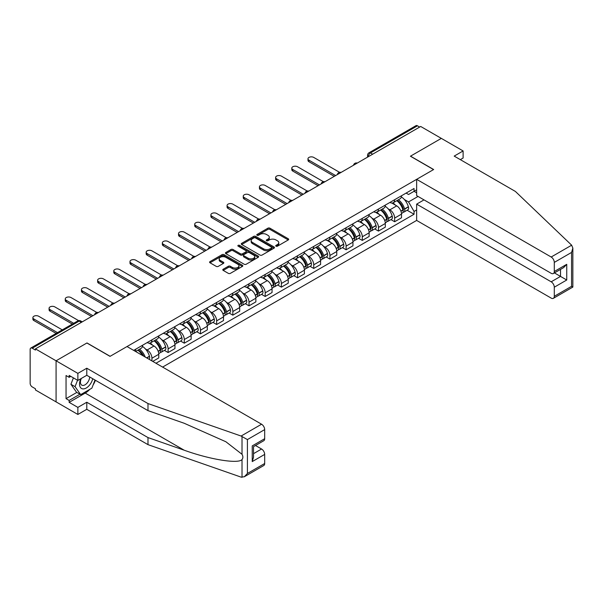 <?xml version="1.0" encoding="UTF-8"?>
<svg xmlns="http://www.w3.org/2000/svg" width="603" height="603" viewBox="0 0 603 603"><rect width="100%" height="100%" fill="white"/><g stroke="black" fill="none" stroke-linecap="round" stroke-linejoin="round"><path stroke-width="0.9" d="M276.016 246.19A1.01 0.58 0 0 0 277.44 246.19L288.257 239.949A1.44 0.829 0 0 0 288.679 239.361A1.44 0.829 0 0 0 288.257 238.773L269.933 228.19A1.44 0.829 0 0 0 267.898 228.19L257.082 234.439A1.01 0.58 0 0 0 256.78 234.846A1.01 0.58 0 0 0 257.082 235.26A1.01 0.58 0 0 0 258.506 235.26L259.901 234.454A4.605 2.661 0 0 1 266.42 234.454L267.943 235.328A4.605 2.661 0 0 1 269.3 237.213A4.605 2.661 0 0 1 267.943 239.097L266.549 239.904A1.01 0.58 0 0 0 266.255 240.311A1.01 0.58 0 0 0 266.549 240.725A1.01 0.58 0 0 0 267.973 240.725L269.375 239.919A4.605 2.661 0 0 1 275.888 239.919L277.418 240.801A4.605 2.661 0 0 1 278.767 242.677A4.605 2.661 0 0 1 277.418 244.562L276.016 245.368A1.01 0.58 0 0 0 275.722 245.783A1.01 0.58 0 0 0 276.016 246.19L276.016 245.368M223.2 269.217A1.44 0.829 0 0 0 222.778 269.805A1.44 0.829 0 0 0 223.2 270.393L228.341 273.363A1.44 0.829 0 0 0 230.376 273.363L242.391 266.428A1.44 0.829 0 0 0 242.813 265.84A1.44 0.829 0 0 0 242.391 265.252L224.067 254.67A1.44 0.829 0 0 0 222.025 254.67L210.01 261.612A1.44 0.829 0 0 0 209.588 262.199A1.44 0.829 0 0 0 210.01 262.787L216.221 266.368A1.44 0.829 0 0 0 218.263 266.368L223.404 263.398A1.44 0.829 0 0 0 223.826 262.81A1.44 0.829 0 0 0 223.404 262.222L220.321 260.451A3.852 2.224 0 0 1 219.191 258.875A3.852 2.224 0 0 1 221.572 256.818A3.852 2.224 0 0 1 225.771 257.3L237.838 264.265A3.852 2.224 0 0 1 238.961 265.84A3.852 2.224 0 0 1 236.587 267.898A3.852 2.224 0 0 1 232.389 267.415L230.376 266.255A1.44 0.829 0 0 0 228.341 266.255L223.2 269.217L223.2 270.393M35.441 348.881L420.69 126.464L441.328 138.381L410.417 156.222L433.549 169.579L110.123 356.305L86.99 342.949L56.079 360.798L35.441 348.881L35.441 350.079L32.223 348.225A2.932 1.696 -120 0 0 30.761 348.074A2.932 1.696 -120 0 0 30.15 349.423L30.15 383.32A2.932 1.696 -120 0 0 32.223 386.907L35.441 388.769L35.441 389.968L56.079 401.884L56.079 360.798L56.079 401.884L77.862 414.457L77.862 407.394L86.787 402.239L86.787 409.309L77.862 414.457M260.006 255.084A1.44 0.829 0 0 0 262.041 255.084L274.056 248.15A1.44 0.829 0 0 0 274.478 247.562A1.44 0.829 0 0 0 274.056 246.974L255.732 236.391A1.44 0.829 0 0 0 253.69 236.391L241.675 243.326A1.44 0.829 0 0 0 241.253 243.914A1.44 0.829 0 0 0 241.675 244.501L260.006 255.084M238.569 246.408A1.01 0.58 0 0 1 239.595 246.552L239.595 245.353L258.22 256.109A1.44 0.829 0 0 1 258.642 256.697A1.44 0.829 0 0 1 258.22 257.285L246.212 264.227A1.44 0.829 0 0 1 244.17 264.227L225.846 253.644L230.987 250.697L230.987 249.499L225.846 252.469A1.44 0.829 0 0 0 225.424 253.056A1.44 0.829 0 0 0 225.846 253.644L225.846 252.469M230.987 250.697A1.44 0.829 0 0 1 233.022 250.697L233.022 249.499A1.44 0.829 0 0 0 230.987 249.499M233.022 249.499L240.454 253.788A1.44 0.829 0 0 0 242.489 253.788L245.903 251.82A1.44 0.829 0 0 0 246.326 251.232A1.44 0.829 0 0 0 245.903 250.644L238.162 246.175A1.01 0.58 0 0 1 237.868 245.768A1.01 0.58 0 0 1 238.494 245.225A1.01 0.58 0 0 1 239.595 245.353M162.614 367.084L416.643 220.427L551.18 298.101A4.402 2.54 -120 0 0 553.381 298.319A4.402 2.54 -120 0 0 554.293 296.299L554.293 287.201A4.402 2.54 -120 0 0 551.18 281.805L560.511 276.415L566.737 280.011L554.293 287.201M372.662 154.187L370.483 152.928A2.932 1.696 60 0 0 369.013 152.785L416.002 125.658A2.932 1.696 60 0 1 417.472 125.801L370.483 152.928A2.932 1.696 120 0 0 368.41 156.524L368.41 156.644M419.65 127.06L417.472 125.801M394.648 199.706A6.746 3.897 60 0 1 393.254 202.729L400.098 198.779A6.746 3.897 -120 0 0 401.5 195.749M388.151 208.826L389.877 209.821A6.746 3.897 60 0 1 394.648 218.09L401.5 214.133A6.746 3.897 -120 0 0 396.729 205.872L391.829 203.045M401.5 214.133L401.5 217.789L394.648 221.738L390.94 219.598M393.254 202.729A6.746 3.897 60 0 1 389.93 202.427M394.648 218.09L394.648 221.738M378.473 209.045A6.746 3.897 60 0 1 377.071 212.075L383.923 208.118A6.746 3.897 -120 0 0 385.317 205.095M374.757 228.944L378.473 231.085L385.317 227.127L385.317 223.479A6.746 3.897 -120 0 0 380.546 215.211L375.646 212.384M377.071 212.075A6.746 3.897 60 0 1 373.754 211.766M371.976 218.173L373.702 219.168A6.746 3.897 60 0 1 378.473 227.429L378.473 231.085M362.29 218.384A6.746 3.897 60 0 1 360.888 221.414L367.74 217.464A6.746 3.897 -120 0 0 369.134 214.434M358.574 238.283L362.29 240.424L369.134 236.474L369.134 232.818A6.746 3.897 -120 0 0 364.363 224.557L359.463 221.723M360.888 221.414A6.746 3.897 60 0 1 357.571 221.113M355.793 227.512L357.519 228.507A6.746 3.897 60 0 1 362.29 236.775L362.29 240.424M346.107 227.73A6.746 3.897 60 0 1 344.712 230.761L351.557 226.803A6.746 3.897 -120 0 0 352.951 223.781M342.391 247.622L346.107 249.77L352.951 245.813L352.951 242.165A6.746 3.897 -120 0 0 348.18 233.896L343.28 231.07M344.712 230.761A6.746 3.897 60 0 1 341.388 230.452M339.61 236.851L341.336 237.853A6.746 3.897 60 0 1 346.107 246.114L346.107 249.77M329.924 237.069A6.746 3.897 60 0 1 328.529 240.1L335.374 236.15A6.746 3.897 -120 0 0 336.768 233.12M326.215 256.968L329.924 259.109L336.768 255.159L336.768 251.504A6.746 3.897 -120 0 0 331.997 243.243L327.097 240.409M328.529 240.1A6.746 3.897 60 0 1 325.205 239.798M323.427 246.197L325.153 247.192A6.746 3.897 60 0 1 329.924 255.461L329.924 259.109M313.741 246.416A6.746 3.897 60 0 1 312.346 249.446L319.191 245.489A6.746 3.897 -120 0 0 320.592 242.459M310.032 266.307L313.741 268.456L320.592 264.498L320.592 260.85A6.746 3.897 -120 0 0 315.821 252.582L310.922 249.755M312.346 249.446A6.746 3.897 60 0 1 309.022 249.137M307.244 255.536L308.97 256.539A6.746 3.897 60 0 1 313.741 264.8L313.741 268.456M297.565 255.755A6.746 3.897 60 0 1 296.163 258.785L303.007 254.835A6.746 3.897 -120 0 0 304.409 251.805M293.849 275.654L297.565 277.795L304.409 273.845L304.409 270.189A6.746 3.897 -120 0 0 299.638 261.928L294.739 259.094M296.163 258.785A6.746 3.897 60 0 1 292.839 258.483M291.068 264.883L292.794 265.878A6.746 3.897 60 0 1 297.565 274.139L297.565 277.795M281.382 265.101A6.746 3.897 60 0 1 279.98 268.131L286.832 264.174A6.746 3.897 -120 0 0 288.226 261.144M277.666 284.993L281.382 287.141L288.226 283.184L288.226 279.536A6.746 3.897 -120 0 0 283.455 271.267L278.556 268.441M279.98 268.131A6.746 3.897 60 0 1 276.664 267.822M274.885 274.222L276.611 275.217A6.746 3.897 60 0 1 281.382 283.485L281.382 287.141M265.199 274.44A6.746 3.897 60 0 1 263.805 277.47L270.649 273.521A6.746 3.897 -120 0 0 272.043 270.491M261.483 294.339L265.199 296.48L272.043 292.53L272.043 288.875A6.746 3.897 -120 0 0 267.272 280.614L262.373 277.779M263.805 277.47A6.746 3.897 60 0 1 260.481 277.169M258.702 283.568L260.428 284.563A6.746 3.897 60 0 1 265.199 292.824L265.199 296.48M249.016 283.787A6.746 3.897 60 0 1 247.622 286.817L254.466 282.86A6.746 3.897 -120 0 0 255.86 279.83M245.308 303.678L249.016 305.827L255.86 301.869L255.86 298.214A6.746 3.897 -120 0 0 251.089 289.953L246.19 287.126M247.622 286.817A6.746 3.897 60 0 1 244.298 286.508M242.519 292.907L244.245 293.902A6.746 3.897 60 0 1 249.016 302.171L249.016 305.827M232.833 293.126A6.746 3.897 60 0 1 231.439 296.156L238.283 292.206A6.746 3.897 -120 0 0 239.685 289.176M229.125 313.025L232.833 315.165L239.685 311.216L239.685 307.56A6.746 3.897 -120 0 0 234.914 299.292L230.007 296.465M231.439 296.156A6.746 3.897 60 0 1 228.115 295.854M226.336 302.254L228.062 303.249A6.746 3.897 60 0 1 232.833 311.51L232.833 315.165M216.65 302.472A6.746 3.897 60 0 1 215.256 305.495L222.1 301.545A6.746 3.897 -120 0 0 223.502 298.515M212.942 322.364L216.65 324.504L223.502 320.555L223.502 316.899A6.746 3.897 -120 0 0 218.731 308.638L213.831 305.811M215.256 305.495A6.746 3.897 60 0 1 211.932 305.193M210.153 311.593L211.879 312.588A6.746 3.897 60 0 1 216.65 320.856L216.65 324.504M200.475 311.811A6.746 3.897 60 0 1 199.073 314.841L205.917 310.884A6.746 3.897 -120 0 0 207.319 307.862M196.759 331.71L200.475 333.851L207.319 329.894L207.319 326.246A6.746 3.897 -120 0 0 202.548 317.977L197.648 315.15M199.073 314.841A6.746 3.897 60 0 1 195.756 314.532M193.978 320.939L195.704 321.934A6.746 3.897 60 0 1 200.475 330.195L200.475 333.851M184.292 321.15A6.746 3.897 60 0 1 182.89 324.18L189.741 320.231A6.746 3.897 -120 0 0 191.136 317.201M180.576 341.049L184.292 343.19L191.136 339.24L191.136 335.585A6.746 3.897 -120 0 0 186.365 327.323L181.465 324.489M182.89 324.18A6.746 3.897 60 0 1 179.573 323.879M177.795 330.278L179.521 331.273A6.746 3.897 60 0 1 184.292 339.542L184.292 343.19M168.109 330.497A6.746 3.897 60 0 1 166.714 333.527L173.558 329.57A6.746 3.897 -120 0 0 174.953 326.547M164.393 350.388L168.109 352.536L174.953 348.579L174.953 344.931A6.746 3.897 -120 0 0 170.182 336.662L165.282 333.836M166.714 333.527A6.746 3.897 60 0 1 163.39 333.218M161.612 339.617L163.338 340.62A6.746 3.897 60 0 1 168.109 348.881L168.109 352.536M151.926 339.836A6.746 3.897 60 0 1 150.531 342.866L157.375 338.916A6.746 3.897 -120 0 0 158.77 335.886M152.755 361.401L158.77 357.926L158.77 354.27A6.746 3.897 -120 0 0 153.999 346.009L149.099 343.175M150.531 342.866A6.746 3.897 60 0 1 147.207 342.564M145.429 348.964L147.155 349.959A6.746 3.897 60 0 1 151.926 358.227L151.926 360.918M135.592 351.489L141.192 348.255A6.746 3.897 -120 0 0 142.594 345.225M135.743 349.182A6.746 3.897 60 0 1 135.245 351.285M416.643 192.817L414.05 191.317L408.555 194.49L406.113 193.088M404.334 199.487L408.555 201.922L418.045 196.442M416.643 209.942L414.05 211.442L408.555 201.922M155.973 363.255L414.05 214.253L414.05 211.442M416.643 189.824L414.05 191.317L414.05 188.505L133.67 350.381M407.123 210.259L414.05 214.253M276.415 246.333L277.418 245.76A4.605 2.661 0 0 0 278.767 243.876L278.767 242.677M269.3 237.213L269.3 238.411A4.605 2.661 0 0 1 267.943 240.296L266.948 240.868M288.242 239.956L269.933 229.389A1.44 0.829 0 0 0 267.898 229.389L257.481 235.404M274.033 248.157L255.732 237.59A1.44 0.829 0 0 0 253.69 237.59L241.697 244.516L241.675 243.326M271.508 247.969A1.01 0.58 0 0 0 271.802 247.562A1.01 0.58 0 0 0 271.508 247.147L255.423 237.861A1.01 0.58 0 0 0 253.999 237.861L252.521 238.713A4.605 2.661 0 0 0 251.172 240.589A4.605 2.661 0 0 0 252.521 242.474L263.519 248.82A4.605 2.661 0 0 0 270.031 248.82L271.508 247.969L271.508 249.167A1.01 0.58 0 0 0 271.802 248.76L271.802 247.562M251.172 240.589L251.172 241.788A4.605 2.661 0 0 0 252.521 243.672L252.521 242.474M271.508 249.167L270.031 250.019A4.605 2.661 0 0 1 263.519 250.019L252.521 243.672M233.022 250.697L240.454 254.986A1.44 0.829 0 0 0 242.489 254.986L245.903 253.019A1.44 0.829 0 0 0 246.326 252.431L246.326 251.232M239.595 246.552L258.205 257.3M248.172 258.242A3.852 2.224 0 0 0 252.363 258.725A3.852 2.224 0 0 0 254.745 256.667A3.852 2.224 0 0 0 253.614 255.099L249.363 252.642A1.44 0.829 0 0 0 247.328 252.642L243.921 254.609A1.44 0.829 0 0 0 243.499 255.197A1.44 0.829 0 0 0 243.921 255.785L248.172 258.242L248.172 259.441A3.852 2.224 0 0 0 252.363 259.923A3.852 2.224 0 0 0 254.745 257.865L254.745 256.667M243.499 255.197L243.499 256.396A1.44 0.829 0 0 0 243.921 256.984L243.921 255.785M248.172 259.441L243.921 256.984M238.961 265.84L238.961 267.039A3.852 2.224 0 0 1 236.587 269.096A3.852 2.224 0 0 1 232.389 268.614L230.376 267.453A1.44 0.829 0 0 0 228.341 267.453L223.216 270.408M219.191 258.875L219.191 260.074A3.852 2.224 0 0 0 220.321 261.642L220.321 260.451M223.381 263.413L220.321 261.642M242.368 266.443L224.067 255.868A1.44 0.829 0 0 0 222.025 255.868L210.032 262.795M397.196 200.452A9.241 5.337 60 0 1 397.249 200.482A9.241 5.337 60 0 1 403.324 208.774L403.377 208.97A1.794 1.04 60 0 1 403.098 210.379A1.794 1.04 60 0 1 403.053 210.402M339.579 172.337L313.741 157.421A3.377 1.945 -0 0 0 310.07 156.999A3.377 1.945 -0 0 0 307.982 158.8A3.377 1.945 -0 0 0 308.97 160.179L308.97 161.732A3.377 1.945 180 0 1 307.982 160.36L307.982 158.8M396.797 200.686A11.148 6.437 60 0 1 402.925 209.889L402.977 210.078A3.701 2.141 60 0 1 402.389 212.987L401.47 213.515M403.023 212.166A3.701 2.141 -120 0 0 404.048 212.03A3.701 2.141 -120 0 0 404.636 209.12L404.583 208.932A11.148 6.437 -120 0 0 398.455 199.729M401.357 196.932A11.148 6.437 60 0 1 408.367 206.746L408.419 206.935A3.701 2.141 60 0 1 407.839 209.844L404.048 212.03M334.281 176.347L308.97 161.732M392.99 202.864A11.148 6.437 60 0 1 395.319 205.058M335.63 175.571L308.97 160.179M400.739 205.073L402.163 205.894M571.652 245.195L572.85 248.097L571.561 252.431L554.293 262.403A4.402 2.54 -120 0 0 551.18 257.014L571.652 245.195L515.392 191.437L454.195 156.102L463.112 150.954L441.328 138.381L410.522 156.162L433.655 169.518L416.643 179.34L551.18 257.014M463.112 150.954L463.112 158.024L460.315 159.637M416.643 220.427L416.643 204.138L551.18 281.805M416.643 179.34L416.643 195.628L551.18 273.302A4.402 2.54 -120 0 0 553.381 273.521A4.402 2.54 -120 0 0 554.293 271.508L554.293 262.403M424.007 199.879L416.643 204.138M554.436 272.91L560.511 276.415L560.511 269.405M554.293 271.508L566.737 264.318L563.624 267.604L553.381 273.521M554.293 296.299L571.561 286.327L572.217 286.704M86.787 402.239L147.984 437.574L147.984 444.645L241.094 477.124L244.298 476.762L247.411 473.476L264.679 463.503A4.402 2.54 60 0 1 263.767 465.524L244.298 476.762M147.984 437.574L184.156 450.192C209.852 459.531 238.645 464.167 242.022 459.516C243.152 458.099 243.152 456.358 242.022 454.3L225.861 441.743L184.156 423.246L147.984 410.628L86.787 375.292L77.862 380.44L69.149 375.413L69.149 377.327L66.044 375.533L66.044 398.651L69.149 400.445L79.943 394.219M147.984 444.645L86.787 409.309M264.679 429.607L247.411 439.579L241.094 436.044L147.984 403.558L86.787 368.222L77.862 373.378L56.079 360.798L86.892 343.009L110.017 356.365L127.029 346.544L261.566 424.218A4.402 2.54 60 0 1 264.679 429.607L264.679 438.713A4.402 2.54 60 0 1 263.767 440.725L253.524 446.642L253.524 457.255L252.235 461.589L252.235 445.896C253.908 446.868 253.908 446.868 252.235 445.896L264.679 438.713M77.862 373.378L77.862 380.44M89.802 389.357A16.5 9.527 -60 0 1 85.227 393.081L69.149 402.359L77.862 407.394M69.149 402.359L69.149 400.445M86.787 368.222L86.787 375.292M147.984 403.558L147.984 410.628M253.524 453.66L261.566 449.016A4.402 2.54 60 0 1 264.679 454.406L264.679 463.503M261.566 449.016L255.491 445.504M95.425 380.282A16.5 9.527 -60 0 1 93.081 385.038M70.815 376.37L69.149 377.327M66.044 398.651L76.83 392.417M80.832 378.729A9.535 5.502 120 0 0 79.528 384.096A9.535 5.502 120 0 0 85.287 388.475A9.535 5.502 120 0 0 92.726 378.722M81.345 378.435A6.527 3.769 120 0 0 80.425 382.159A6.527 3.769 120 0 0 81.774 385.144A6.527 3.769 120 0 0 86.757 383.448A6.527 3.769 120 0 0 89.651 376.95M95.018 380.048L91.867 388.166L80.666 394.633L76.521 392.236L70.92 384.269L73.408 377.87M80.666 394.633L75.066 386.666L77.553 380.259M70.92 384.269L75.066 386.666M381.021 209.799A9.241 5.337 60 0 1 381.066 209.821A9.241 5.337 60 0 1 387.141 218.12L387.201 218.309A1.794 1.04 60 0 1 386.915 219.718A1.794 1.04 60 0 1 386.877 219.741M323.396 181.684L297.565 166.767A3.377 1.945 -0 0 0 293.887 166.345A3.377 1.945 -0 0 0 291.799 168.139A3.377 1.945 -0 0 0 292.794 169.518L292.794 171.079A3.377 1.945 180 0 1 291.799 169.699L291.799 168.139M380.614 210.032A11.148 6.437 60 0 1 386.742 219.228L386.794 219.424A3.701 2.141 60 0 1 386.206 222.326L385.287 222.861M386.84 221.512A3.701 2.141 -120 0 0 387.872 221.369A3.701 2.141 -120 0 0 388.453 218.459L388.4 218.271A11.148 6.437 -120 0 0 382.272 209.075M385.174 206.279A11.148 6.437 60 0 1 392.184 216.085L392.236 216.273A3.701 2.141 60 0 1 391.656 219.183L387.872 221.369M318.098 185.686L292.794 171.079M376.807 212.203A11.148 6.437 60 0 1 379.136 214.404M319.447 184.91L292.794 169.518M384.556 214.419L385.98 215.241M364.838 219.138A9.241 5.337 60 0 1 364.883 219.168A9.241 5.337 60 0 1 370.966 227.459L371.018 227.648A1.794 1.04 60 0 1 370.732 229.065A1.794 1.04 60 0 1 370.694 229.08M307.221 191.023L281.382 176.106A3.377 1.945 -0 0 0 277.704 175.684A3.377 1.945 -0 0 0 275.624 177.486A3.377 1.945 -0 0 0 276.611 178.865L276.611 180.418A3.377 1.945 180 0 1 275.624 179.038L275.624 177.486M364.431 219.371A11.148 6.437 60 0 1 370.559 228.575L370.611 228.763A3.701 2.141 60 0 1 370.031 231.673L369.104 232.2M370.664 230.851A3.701 2.141 -120 0 0 371.689 230.715A3.701 2.141 -120 0 0 372.27 227.806L372.217 227.61A11.148 6.437 -120 0 0 366.089 218.414M368.998 215.618A11.148 6.437 60 0 1 376.001 225.424L376.061 225.62A3.701 2.141 60 0 1 375.473 228.529L371.689 230.715M301.915 195.033L276.611 180.418M360.632 221.55A11.148 6.437 60 0 1 362.953 223.743M303.264 194.256L276.611 178.865M368.38 223.758L369.797 224.58M348.655 228.484A9.241 5.337 60 0 1 348.7 228.507A9.241 5.337 60 0 1 354.783 236.798L354.835 236.994A1.794 1.04 60 0 1 354.549 238.404A1.794 1.04 60 0 1 354.511 238.426M291.038 200.369L265.199 185.453A3.377 1.945 -0 0 0 261.521 185.031A3.377 1.945 -0 0 0 259.441 186.824A3.377 1.945 -0 0 0 260.428 188.204L260.428 189.764A3.377 1.945 180 0 1 259.441 188.385L259.441 186.824M348.248 228.718A11.148 6.437 60 0 1 354.376 237.914L354.428 238.102A3.701 2.141 60 0 1 353.848 241.012L352.928 241.547M354.481 240.198A3.701 2.141 -120 0 0 355.506 240.054A3.701 2.141 -120 0 0 356.094 237.145L356.034 236.956A11.148 6.437 -120 0 0 349.906 227.761M352.815 224.964A11.148 6.437 60 0 1 359.825 234.771L359.878 234.959A3.701 2.141 60 0 1 359.29 237.868L355.506 240.054M285.739 204.372L260.428 189.764M344.449 230.889A11.148 6.437 60 0 1 346.778 233.09M287.088 203.595L260.428 188.204M352.197 233.105L353.614 233.919M332.472 237.823A9.241 5.337 60 0 1 332.517 237.853A9.241 5.337 60 0 1 338.6 246.145L338.652 246.333A1.794 1.04 60 0 1 338.373 247.75A1.794 1.04 60 0 1 338.328 247.765M274.855 209.708L249.016 194.792A3.377 1.945 -0 0 0 245.338 194.37A3.377 1.945 -0 0 0 243.258 196.171A3.377 1.945 -0 0 0 244.245 197.55L244.245 199.103A3.377 1.945 180 0 1 243.258 197.724L243.258 196.171M332.065 238.057A11.148 6.437 60 0 1 338.193 247.253L338.253 247.449A3.701 2.141 60 0 1 337.665 250.358L336.745 250.886M338.298 249.536A3.701 2.141 -120 0 0 339.323 249.401A3.701 2.141 -120 0 0 339.911 246.491L339.851 246.295A11.148 6.437 -120 0 0 333.73 237.1M336.632 234.303A11.148 6.437 60 0 1 343.642 244.109L343.695 244.305A3.701 2.141 60 0 1 343.107 247.215L339.323 249.401M269.556 213.718L244.245 199.103M328.266 240.228A11.148 6.437 60 0 1 330.595 242.429M270.905 212.934L244.245 197.55M336.014 242.444L337.439 243.265M316.289 247.17A9.241 5.337 60 0 1 316.334 247.192A9.241 5.337 60 0 1 322.417 255.484L322.469 255.68A1.794 1.04 60 0 1 322.19 257.089A1.794 1.04 60 0 1 322.145 257.112M258.672 219.055L232.833 204.138A3.377 1.945 -0 0 0 229.155 203.708A3.377 1.945 -0 0 0 227.075 205.51A3.377 1.945 -0 0 0 228.062 206.889L228.062 208.45A3.377 1.945 180 0 1 227.075 207.07L227.075 205.51M315.889 247.403A11.148 6.437 60 0 1 322.01 256.599L322.07 256.788A3.701 2.141 60 0 1 321.482 259.697L320.562 260.232M322.115 258.883A3.701 2.141 -120 0 0 323.14 258.74A3.701 2.141 -120 0 0 323.728 255.83L323.675 255.642A11.148 6.437 -120 0 0 317.547 246.439M320.449 243.65A11.148 6.437 60 0 1 327.459 253.456L327.512 253.644A3.701 2.141 60 0 1 326.932 256.554L323.14 258.74M253.373 223.057L228.062 208.45M312.083 249.574A11.148 6.437 60 0 1 314.412 251.768M254.722 222.281L228.062 206.889M319.831 251.79L321.256 252.604M300.106 256.509A9.241 5.337 60 0 1 300.158 256.539A9.241 5.337 60 0 1 306.234 264.83L306.294 265.019A1.794 1.04 60 0 1 306.007 266.428A1.794 1.04 60 0 1 305.97 266.451M242.489 228.394L216.65 213.477A3.377 1.945 -0 0 0 212.98 213.055A3.377 1.945 -0 0 0 210.892 214.856A3.377 1.945 -0 0 0 211.879 216.228L211.879 217.789A3.377 1.945 180 0 1 210.892 216.409L210.892 214.856M299.706 256.742A11.148 6.437 60 0 1 305.834 265.938L305.887 266.134A3.701 2.141 60 0 1 305.299 269.044L304.379 269.571M305.932 268.222A3.701 2.141 -120 0 0 306.957 268.086A3.701 2.141 -120 0 0 307.545 265.177L307.492 264.981A11.148 6.437 -120 0 0 301.364 255.785M304.266 252.989A11.148 6.437 60 0 1 311.276 262.795L311.329 262.991A3.701 2.141 60 0 1 310.749 265.9L306.957 268.086M237.19 232.404L211.879 217.789M295.9 258.913A11.148 6.437 60 0 1 298.229 261.114M238.539 231.62L211.879 216.228M303.648 261.129L305.073 261.951M283.93 265.848A9.241 5.337 60 0 1 283.975 265.878A9.241 5.337 60 0 1 290.058 274.169L290.111 274.365A1.794 1.04 60 0 1 289.824 275.775A1.794 1.04 60 0 1 289.787 275.797M226.306 237.733L200.475 222.816A3.377 1.945 -0 0 0 196.797 222.394A3.377 1.945 -0 0 0 194.716 224.195A3.377 1.945 -0 0 0 195.704 225.575L195.704 227.127A3.377 1.945 180 0 1 194.716 225.756L194.716 224.195M283.523 266.081A11.148 6.437 60 0 1 289.651 275.285L289.704 275.473A3.701 2.141 60 0 1 289.116 278.382L288.196 278.918M289.749 277.561A3.701 2.141 -120 0 0 290.782 277.425A3.701 2.141 -120 0 0 291.362 274.516L291.309 274.327A11.148 6.437 -120 0 0 285.181 265.124M288.083 262.335A11.148 6.437 60 0 1 295.093 272.141L295.153 272.33A3.701 2.141 60 0 1 294.566 275.239L290.782 277.425M221.007 241.743L195.704 227.127M279.717 268.26A11.148 6.437 60 0 1 282.046 270.453M222.356 240.966L195.704 225.575M287.473 270.468L288.89 271.29M267.747 275.194A9.241 5.337 60 0 1 267.792 275.217A9.241 5.337 60 0 1 273.875 283.516L273.928 283.704A1.794 1.04 60 0 1 273.641 285.113A1.794 1.04 60 0 1 273.604 285.136M210.13 247.079L184.292 232.163A3.377 1.945 -0 0 0 180.614 231.74A3.377 1.945 -0 0 0 178.533 233.542A3.377 1.945 -0 0 0 179.521 234.914L179.521 236.474A3.377 1.945 180 0 1 178.533 235.095L178.533 233.542M267.34 275.428A11.148 6.437 60 0 1 273.468 284.624L273.521 284.82A3.701 2.141 60 0 1 272.94 287.729L272.013 288.257M273.574 286.907A3.701 2.141 -120 0 0 274.599 286.764A3.701 2.141 -120 0 0 275.179 283.862L275.126 283.666A11.148 6.437 -120 0 0 268.998 274.471M271.908 271.674A11.148 6.437 60 0 1 278.91 281.48L278.97 281.676A3.701 2.141 60 0 1 278.382 284.578L274.599 286.764M204.832 251.089L179.521 236.474M263.541 277.599A11.148 6.437 60 0 1 265.87 279.8M206.173 250.305L179.521 234.914M271.29 279.815L272.707 280.636M251.564 284.533A9.241 5.337 60 0 1 251.609 284.563A9.241 5.337 60 0 1 257.692 292.854L257.745 293.05A1.794 1.04 60 0 1 257.458 294.46A1.794 1.04 60 0 1 257.421 294.483M193.947 256.418L168.109 241.501A3.377 1.945 -0 0 0 164.431 241.079A3.377 1.945 -0 0 0 162.35 242.881A3.377 1.945 -0 0 0 163.338 244.26L163.338 245.813A3.377 1.945 180 0 1 162.35 244.441L162.35 242.881M251.157 284.767A11.148 6.437 60 0 1 257.285 293.97L257.338 294.158A3.701 2.141 60 0 1 256.757 297.068L255.838 297.603M257.391 296.246A3.701 2.141 -120 0 0 258.416 296.111A3.701 2.141 -120 0 0 259.004 293.201L258.943 293.013A11.148 6.437 -120 0 0 252.823 283.809M255.725 281.013A11.148 6.437 60 0 1 262.735 290.827L262.787 291.015A3.701 2.141 60 0 1 262.199 293.925L258.416 296.111M188.649 260.428L163.338 245.813M247.358 286.945A11.148 6.437 60 0 1 249.687 289.139M189.998 259.652L163.338 244.26M255.107 289.154L256.524 289.975M235.381 293.88A9.241 5.337 60 0 1 235.426 293.902A9.241 5.337 60 0 1 241.509 302.201L241.562 302.389A1.794 1.04 60 0 1 241.283 303.799A1.794 1.04 60 0 1 241.238 303.822M177.764 265.765L151.926 250.848A3.377 1.945 -0 0 0 148.248 250.426A3.377 1.945 -0 0 0 146.167 252.227A3.377 1.945 -0 0 0 147.155 253.599L147.155 255.159A3.377 1.945 180 0 1 146.167 253.78L146.167 252.227M234.982 294.113A11.148 6.437 60 0 1 241.102 303.309L241.162 303.505A3.701 2.141 60 0 1 240.574 306.407L239.655 306.942M241.208 305.593A3.701 2.141 -120 0 0 242.233 305.45A3.701 2.141 -120 0 0 242.821 302.548L242.768 302.352A11.148 6.437 -120 0 0 236.64 293.156M239.542 290.36A11.148 6.437 60 0 1 246.552 300.166L246.604 300.362A3.701 2.141 60 0 1 246.016 303.264L242.233 305.45M172.466 269.767L147.155 255.159M231.175 296.284A11.148 6.437 60 0 1 233.504 298.485M173.815 268.991L147.155 253.599M238.924 298.5L240.348 299.322M219.198 303.219A9.241 5.337 60 0 1 219.251 303.249A9.241 5.337 60 0 1 225.326 311.54L225.379 311.736A1.794 1.04 60 0 1 225.1 313.145A1.794 1.04 60 0 1 225.055 313.168M161.581 275.104L135.743 260.187A3.377 1.945 -0 0 0 132.072 259.765A3.377 1.945 -0 0 0 129.984 261.566A3.377 1.945 -0 0 0 130.972 262.946L130.972 264.498A3.377 1.945 180 0 1 129.984 263.127L129.984 261.566M218.799 303.452A11.148 6.437 60 0 1 224.927 312.656L224.979 312.844A3.701 2.141 60 0 1 224.391 315.753L223.472 316.281M225.025 314.932A3.701 2.141 -120 0 0 226.05 314.796A3.701 2.141 -120 0 0 226.638 311.887L226.585 311.698A11.148 6.437 -120 0 0 220.457 302.495M223.359 299.699A11.148 6.437 60 0 1 230.369 309.512L230.421 309.701A3.701 2.141 60 0 1 229.841 312.61L226.05 314.796M156.283 279.114L130.972 264.498M214.992 305.631A11.148 6.437 60 0 1 217.321 307.824M157.632 278.337L130.972 262.946M222.741 307.839L224.165 308.661M203.023 312.565A9.241 5.337 60 0 1 203.068 312.588A9.241 5.337 60 0 1 209.143 320.886L209.203 321.075A1.794 1.04 60 0 1 208.917 322.484A1.794 1.04 60 0 1 208.879 322.507M145.398 284.45L119.567 269.533A3.377 1.945 -0 0 0 115.889 269.111A3.377 1.945 -0 0 0 113.801 270.905A3.377 1.945 -0 0 0 114.796 272.285L114.796 273.845A3.377 1.945 180 0 1 113.801 272.466L113.801 270.905M202.616 312.799A11.148 6.437 60 0 1 208.744 321.994L208.796 322.19A3.701 2.141 60 0 1 208.208 325.092L207.289 325.628M208.842 324.278A3.701 2.141 -120 0 0 209.874 324.135A3.701 2.141 -120 0 0 210.455 321.226L210.402 321.037A11.148 6.437 -120 0 0 204.274 311.841M207.176 309.045A11.148 6.437 60 0 1 214.186 318.851L214.238 319.04A3.701 2.141 60 0 1 213.658 321.949L209.874 324.135M140.1 288.453L114.796 273.845M198.809 314.97A11.148 6.437 60 0 1 201.138 317.17M141.449 287.676L114.796 272.285M206.558 317.186L207.982 318.007M186.84 321.904A9.241 5.337 60 0 1 186.885 321.934A9.241 5.337 60 0 1 192.968 330.225L193.02 330.414A1.794 1.04 60 0 1 192.734 331.831A1.794 1.04 60 0 1 192.696 331.846M129.223 293.789L103.384 278.872A3.377 1.945 -0 0 0 99.706 278.45A3.377 1.945 -0 0 0 97.626 280.252A3.377 1.945 -0 0 0 98.613 281.631L98.613 283.184A3.377 1.945 180 0 1 97.626 281.805L97.626 280.252M186.433 322.138A11.148 6.437 60 0 1 192.561 331.341L192.613 331.529A3.701 2.141 60 0 1 192.033 334.439L191.106 334.966M192.666 333.617A3.701 2.141 -120 0 0 193.691 333.482A3.701 2.141 -120 0 0 194.272 330.572L194.219 330.376A11.148 6.437 -120 0 0 188.091 321.18M191 318.384A11.148 6.437 60 0 1 198.003 328.19L198.063 328.386A3.701 2.141 60 0 1 197.475 331.296L193.691 333.482M123.917 297.799L98.613 283.184M182.634 324.316A11.148 6.437 60 0 1 184.955 326.509M125.266 297.023L98.613 281.631M190.382 326.524L191.799 327.346M170.657 331.251A9.241 5.337 60 0 1 170.702 331.273A9.241 5.337 60 0 1 176.785 339.564L176.837 339.76A1.794 1.04 60 0 1 176.551 341.17A1.794 1.04 60 0 1 176.513 341.192M113.04 303.136L87.201 288.219A3.377 1.945 -0 0 0 83.523 287.797A3.377 1.945 -0 0 0 81.443 289.591A3.377 1.945 -0 0 0 82.43 290.97L82.43 292.53A3.377 1.945 180 0 1 81.443 291.151L81.443 289.591M170.25 331.484A11.148 6.437 60 0 1 176.377 340.68L176.43 340.868A3.701 2.141 60 0 1 175.85 343.778L174.93 344.313M176.483 342.964A3.701 2.141 -120 0 0 177.508 342.821A3.701 2.141 -120 0 0 178.096 339.911L178.036 339.723A11.148 6.437 -120 0 0 171.908 330.527M174.817 327.731A11.148 6.437 60 0 1 181.827 337.537L181.88 337.725A3.701 2.141 60 0 1 181.292 340.635L177.508 342.821M107.741 307.138L82.43 292.53M166.451 333.655A11.148 6.437 60 0 1 168.78 335.856M109.09 306.362L82.43 290.97M174.199 335.871L175.616 336.685M154.474 340.589A9.241 5.337 60 0 1 154.519 340.62A9.241 5.337 60 0 1 160.602 348.911L160.654 349.099A1.794 1.04 60 0 1 160.375 350.516A1.794 1.04 60 0 1 160.33 350.531M96.857 312.475L71.018 297.558A3.377 1.945 -0 0 0 67.34 297.136A3.377 1.945 -0 0 0 65.26 298.937A3.377 1.945 -0 0 0 66.247 300.317L66.247 301.869A3.377 1.945 180 0 1 65.26 300.49L65.26 298.937M154.067 340.823A11.148 6.437 60 0 1 160.194 350.019L160.255 350.215A3.701 2.141 60 0 1 159.667 353.124L158.747 353.652M160.3 352.303A3.701 2.141 -120 0 0 161.325 352.167A3.701 2.141 -120 0 0 161.913 349.258L161.853 349.062A11.148 6.437 -120 0 0 155.732 339.866M158.634 337.069A11.148 6.437 60 0 1 165.644 346.876L165.697 347.072A3.701 2.141 60 0 1 165.109 349.981L161.325 352.167M91.558 316.485L66.247 301.869M150.268 342.994A11.148 6.437 60 0 1 152.597 345.195M92.907 315.701L66.247 300.317M158.016 345.21L159.441 346.032M138.291 349.936A9.241 5.337 60 0 1 138.336 349.959A9.241 5.337 60 0 1 143.627 356.124M78.601 320.623L54.835 306.904A3.377 1.945 -0 0 0 51.157 306.475A3.377 1.945 -0 0 0 49.077 308.276A3.377 1.945 -0 0 0 50.064 309.656L50.064 311.216A3.377 1.945 180 0 1 49.077 309.836L49.077 308.276M142.451 346.416A11.148 6.437 60 0 1 149.461 356.222L149.514 356.411A3.701 2.141 60 0 1 149.039 359.252M145.225 357.051A11.148 6.437 -120 0 0 139.549 349.205M72.337 324.075L50.064 311.216M137.891 350.17A11.148 6.437 60 0 1 142.331 355.378M73.687 323.291L50.064 309.656M141.833 354.556L143.258 355.371M62.275 329.879L38.652 316.243A3.377 1.945 -0 0 0 34.982 315.821A3.377 1.945 -0 0 0 32.894 317.623A3.377 1.945 -0 0 0 33.881 318.995L33.881 320.555A3.377 1.945 180 0 1 32.894 319.175L32.894 317.623M56.154 333.414L33.881 320.555M57.504 332.637L33.881 318.995M368.516 156.584L368.41 156.524A2.932 1.696 0 0 1 367.551 155.325L367.551 157.142M151.926 358.227L158.77 354.27M168.109 348.881L174.953 344.931M184.292 339.542L191.136 335.585M200.475 330.195L207.319 326.246M216.65 320.856L223.502 316.899M232.833 311.51L239.685 307.56M249.016 302.171L255.86 298.214M265.199 292.824L272.043 288.875M281.382 283.485L288.226 279.536M297.565 274.139L304.409 270.189M313.741 264.8L320.592 260.85M329.924 255.461L336.768 251.504M346.107 246.114L352.951 242.165M362.29 236.775L369.134 232.818M378.473 227.429L385.317 223.479M147.155 349.959L153.999 346.009M163.338 340.62L170.182 336.662M179.521 331.273L186.365 327.323M195.704 321.934L202.548 317.977M211.879 312.588L218.731 308.638M228.062 303.249L234.914 299.292M244.245 293.902L251.089 289.953M260.428 284.563L267.272 280.614M276.611 275.217L283.455 271.267M292.794 265.878L299.638 261.928M308.97 256.539L315.821 252.582M325.153 247.192L331.997 243.243M341.336 237.853L348.18 233.896M357.519 228.507L364.363 224.557M373.702 219.168L380.546 215.211M389.877 209.821L396.729 205.872M357.021 163.217A2.932 1.696 120 0 0 355.725 163.963M340.846 172.556A2.932 1.696 120 0 0 339.549 173.31M324.663 181.902A2.932 1.696 120 0 0 323.366 182.649M308.48 191.241A2.932 1.696 120 0 0 307.183 191.995M292.297 200.588A2.932 1.696 120 0 0 291 201.334M276.114 209.927A2.932 1.696 120 0 0 274.817 210.673M259.931 219.273A2.932 1.696 120 0 0 258.642 220.02M243.755 228.612A2.932 1.696 120 0 0 242.459 229.359M227.572 237.959A2.932 1.696 120 0 0 226.276 238.705M211.389 247.298A2.932 1.696 120 0 0 210.093 248.044M195.206 256.637A2.932 1.696 120 0 0 193.91 257.391M179.023 265.983A2.932 1.696 120 0 0 177.727 266.73M162.848 275.322A2.932 1.696 120 0 0 161.551 276.076M146.665 284.669A2.932 1.696 120 0 0 145.368 285.415M130.482 294.008A2.932 1.696 120 0 0 129.185 294.761M114.299 303.354A2.932 1.696 120 0 0 113.002 304.1M98.116 312.693A2.932 1.696 120 0 0 96.819 313.439M81.39 322.349L79.212 321.09L32.223 348.225M82.249 321.859L80.681 320.947A2.932 1.696 120 0 0 79.212 321.09A2.932 1.696 60 0 0 77.749 320.947L30.761 348.074M277.418 245.76L277.418 244.562M266.549 240.725L266.549 239.904M267.943 240.296L267.943 239.097M257.082 235.26L257.082 234.439M267.898 229.389L267.898 228.19M269.933 229.389L269.933 228.19M288.257 239.949L288.257 238.773M253.69 237.59L253.69 236.391M255.732 237.59L255.732 236.391M274.056 248.15L274.056 246.974M263.519 250.019L263.519 248.82M270.031 250.019L270.031 248.82M240.454 254.986L240.454 253.788M242.489 254.986L242.489 253.788M245.903 253.019L245.903 251.82M258.22 257.285L258.22 256.109M228.341 267.453L228.341 266.255M230.376 267.453L230.376 266.255M232.389 268.614L232.389 267.415M223.404 263.398L223.404 262.222M210.01 262.787L210.01 261.612M222.025 255.868L222.025 254.67M224.067 255.868L224.067 254.67M242.391 266.428L242.391 265.252M400.95 211.246L402.977 210.078M404.636 209.12L408.419 206.935M404.583 208.932L408.367 206.746M400.882 211.065L403.467 209.558M571.561 286.327L571.561 252.431M566.737 264.318L566.737 280.011M242.022 477.342L242.022 459.516M242.022 454.3L242.022 436.466M247.411 439.579L247.411 473.476M264.679 454.406L252.235 461.589M241.094 436.044L261.566 424.218M85.227 393.081L184.156 450.192M384.767 220.592L386.794 219.424M388.453 218.459L392.236 216.273M388.4 218.271L392.184 216.085M384.699 220.412L387.284 218.897M368.584 229.931L370.611 228.763M372.27 227.806L376.061 225.62M372.217 227.61L376.001 225.424M368.516 229.751L371.109 228.236M352.401 239.278L354.428 238.102M356.094 237.145L359.878 234.959M356.034 236.956L359.825 234.771M354.376 237.899L354.926 237.582M352.333 239.09L354.376 237.914M336.218 248.617L338.253 247.449M339.911 246.491L343.695 244.305M339.851 246.295L343.642 244.109M338.193 247.245L338.743 246.921M336.15 248.436L338.193 247.253M320.042 257.963L322.07 256.788M323.728 255.83L327.512 253.644M323.675 255.642L327.459 253.456M322.01 256.584L322.56 256.267M319.974 257.775L322.01 256.599M303.859 267.302L305.887 266.134M307.545 265.177L311.329 262.991M307.492 264.981L311.276 262.795M303.791 267.121L306.377 265.606M287.676 276.649L289.704 275.473M291.362 274.516L295.153 272.33M291.309 274.327L295.093 272.141M289.644 275.269L290.194 274.953M287.608 276.46L289.651 275.285M271.493 285.988L273.521 284.82M275.179 283.862L278.97 281.676M275.126 283.666L278.91 281.48M271.425 285.807L274.018 284.292M255.31 295.334L257.338 294.158M259.004 293.201L262.787 291.015M258.943 293.013L262.735 290.827M255.242 295.146L257.835 293.638M239.135 304.673L241.162 303.505M242.821 302.548L246.604 300.362M242.768 302.352L246.552 300.166M239.059 304.492L241.652 302.977M222.952 314.012L224.979 312.844M226.638 311.887L230.421 309.701M226.585 311.698L230.369 309.512M222.884 313.831L225.469 312.324M206.769 323.359L208.796 322.19M210.455 321.226L214.238 319.04M210.402 321.037L214.186 318.851M208.736 321.979L209.286 321.663M206.701 323.178L208.744 321.994M190.586 332.698L192.613 331.529M194.272 330.572L198.063 328.386M194.219 330.376L198.003 328.19M192.553 331.326L193.111 331.002M190.518 332.517L192.561 331.341M174.403 342.044L176.43 340.868M178.096 339.911L181.88 337.725M178.036 339.723L181.827 337.537M176.377 340.665L176.928 340.348M174.335 341.856L176.377 340.68M158.22 351.383L160.255 350.215M161.913 349.258L165.697 347.072M161.853 349.062L165.644 346.876M158.152 351.202L160.745 349.687M146.815 357.971L149.514 356.411M146.627 357.858L149.461 356.222M357.27 163.074A2.932 2.932 0 0 0 353.509 165.245M341.094 172.413A2.932 2.932 0 0 0 337.326 174.591M324.911 181.759A2.932 2.932 0 0 0 321.143 183.93M308.728 191.098A2.932 2.932 0 0 0 304.967 193.277M292.545 200.445A2.932 2.932 0 0 0 288.784 202.616M276.362 209.784A2.932 2.932 0 0 0 272.601 211.954M260.179 219.13A2.932 2.932 0 0 0 256.418 221.301M244.004 228.469A2.932 2.932 0 0 0 240.235 230.64M227.821 237.808A2.932 2.932 0 0 0 224.052 239.986M211.638 247.155A2.932 2.932 0 0 0 207.877 249.325M195.455 256.494A2.932 2.932 0 0 0 191.694 258.672M179.272 265.84A2.932 2.932 0 0 0 175.511 268.011M163.096 275.179A2.932 2.932 0 0 0 159.328 277.357M146.913 284.526A2.932 2.932 0 0 0 143.145 286.696M130.73 293.865A2.932 2.932 0 0 0 126.969 296.043M114.547 303.211A2.932 2.932 0 0 0 110.786 305.382M98.364 312.55A2.932 2.932 0 0 0 94.603 314.721M80.681 320.947A2.932 2.932 0 0 0 77.749 320.947M369.013 152.785A2.932 2.932 0 0 0 367.551 155.325M572.85 248.097L572.85 287.073L553.381 298.319"/></g></svg>
